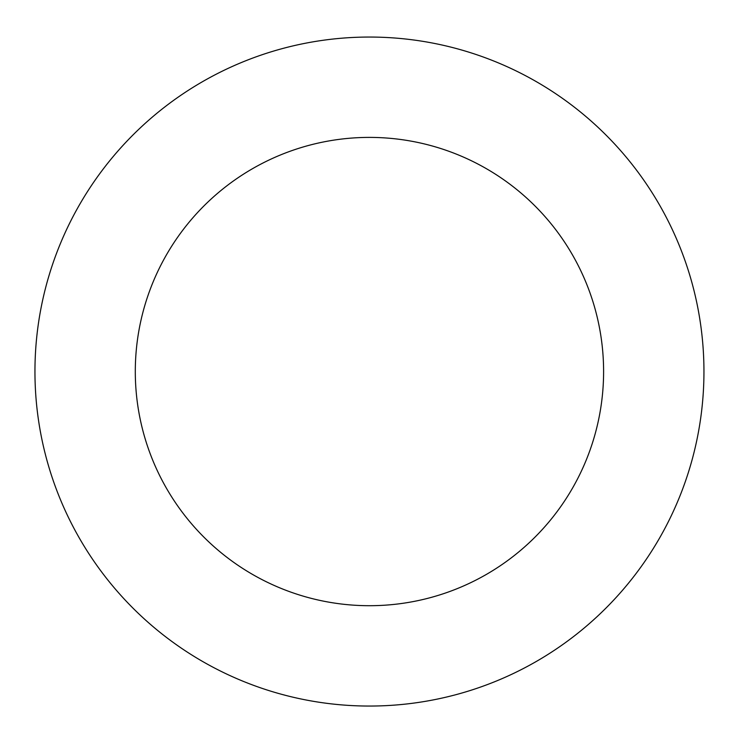 <?xml version="1.0" encoding="UTF-8"?>
<svg xmlns="http://www.w3.org/2000/svg" width="741" height="741" viewBox="0 0 741 741"><rect width="100%" height="100%" fill="white"/><g stroke="black" fill="none" stroke-linecap="round" stroke-linejoin="round"><path stroke-width="1.11" d="M603.6 371.556A234.147 234.147 0 0 0 252.375 168.772A234.147 234.147 0 0 0 252.375 574.331A234.147 234.147 0 0 0 603.6 371.556M703.95 371.556A334.506 334.506 0 0 0 202.2 81.862A334.506 334.506 0 0 0 202.2 661.241A334.506 334.506 0 0 0 703.95 371.556"/></g></svg>
